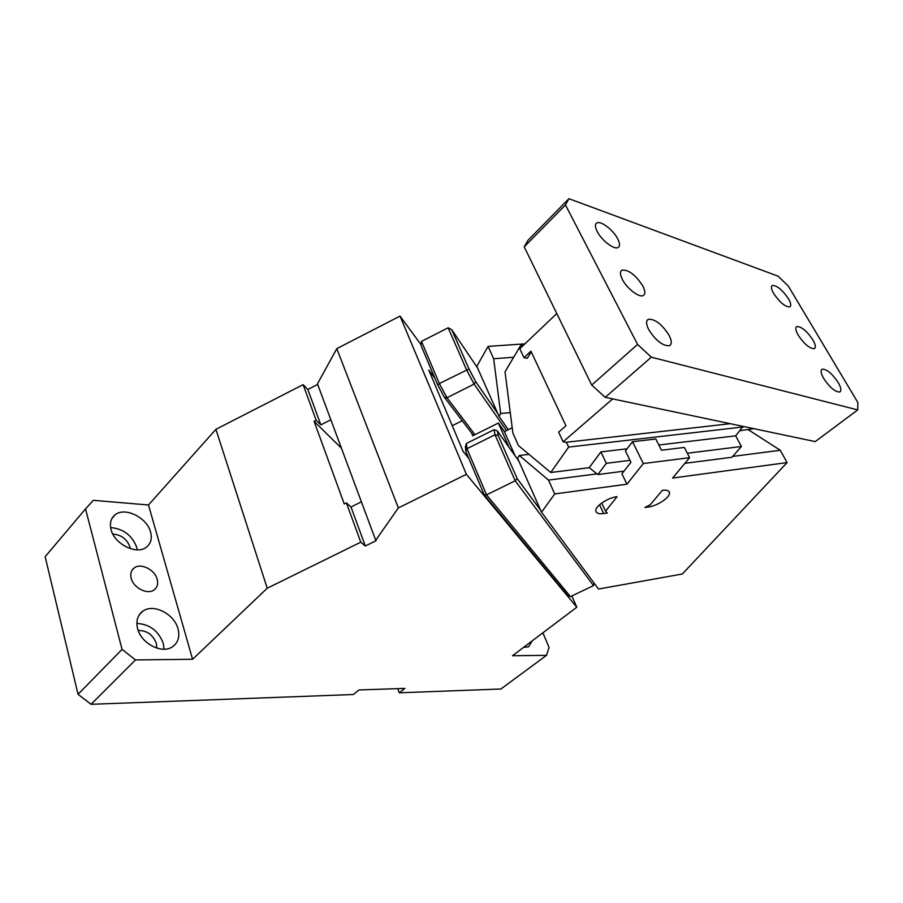 <?xml version="1.0" encoding="UTF-8"?>
<svg xmlns="http://www.w3.org/2000/svg" width="903" height="903" viewBox="0 0 903 903"><rect width="100%" height="100%" fill="white"/><g stroke="black" fill="none" stroke-linecap="round" stroke-linejoin="round"><path stroke-width="1.35" d="M397.783 688.628L399.284 692.804L404.883 688.391L358.92 689.96L353.321 694.52L91.045 704.306L78.053 694.294L45.15 556.688L85.537 508.908L122.063 649.392L78.053 694.294M85.537 508.908L93.325 500.318L148.487 504.98L215.919 429.331L267.232 588.225L360.782 542.172L365.331 546.01L376.167 540.683L375.727 540.299L398.336 507.926L466.388 474.312L576.814 607.222L512.486 655.736L546.507 655.352L500.883 689.012L399.284 692.804M267.232 588.225L192.587 659.28L135.473 659.924L91.045 704.306M135.473 659.924L122.063 649.392M148.487 504.98L192.587 659.28M131.195 578.304C130.111 573.755 131.127 570.278 134.242 567.885C140.857 562.671 154.887 569.725 157.19 579.308C158.341 583.936 157.303 587.481 154.063 589.93C147.505 595.032 133.407 587.932 131.195 578.304M137.595 628.522L137.482 628.116C135.89 620.632 137.696 614.977 142.9 611.139C153.465 603.249 174.358 613.984 178.015 628.86C179.979 636.728 178.151 642.688 172.518 646.751C162.088 654.359 141.037 643.546 137.595 628.522M110.934 529.056L111.035 529.44C114.331 544.114 136.658 555.164 146.354 547.207C150.846 543.674 152.257 538.651 150.587 532.127C147.087 517.6 124.964 506.606 115.121 514.812C110.979 518.141 109.579 522.893 110.934 529.056M164.041 649.201L163.285 643.433C158.51 630.87 149.706 624.199 136.872 623.431M156.806 648.106L156.377 643.444C152.991 634.775 146.929 630.463 138.204 630.486M112.852 534.057C121.205 534.768 126.905 539.068 129.964 546.936L130.303 548.64M137.245 549.814L136.725 547.331C132.075 535.355 123.384 528.763 110.629 527.555M518.796 460.981L497.361 430.945L498.208 435.438L517.148 478.556L540.649 510.285M497.361 430.945L494.099 429.681L495.013 434.772L498.208 435.438M494.099 429.681L466.399 443.452L465.395 446.827L465.892 451.489L468.883 458.566L463.07 451.319L428.801 370.117L434.851 378.154L437.673 384.802L439.343 383.538L421.475 341.413L420.945 345.296L434.851 378.154M466.399 443.452L466.975 448.701L495.013 434.772L515.184 480.802L593.531 585.607L570.448 596.59L567.479 595.19L484.189 494.742L468.883 458.566M517.148 478.556L515.184 480.802L486.548 494.855L570.448 596.59M465.892 451.489L466.975 448.701L486.548 494.855L484.189 494.742M593.531 585.607L594.027 583.033M360.782 542.172L346.391 502.881L344.246 503.953L314.075 421.295L316.14 420.245L303.115 384.644L307.833 389.486L317.698 384.441M316.14 420.245L320.825 424.873L307.833 389.486M320.825 424.873L330.859 419.782M375.727 540.299L317.472 383.831L336.808 348.626L400.029 316.095L421.035 344.653M398.336 507.926L336.808 348.626M365.331 546.01L350.996 506.989L361.403 501.82M346.391 502.881L350.996 506.989M215.919 429.331L303.115 384.644M341.436 448.193L314.075 421.295M473.443 435.449L444.411 397.32L446.985 397.749L439.343 383.538L469.007 368.977L451.703 329.606L448.136 327.8L466.546 369.801L474.098 384.102L446.985 397.749L474.967 434.693M448.136 327.8L421.475 341.413M477.597 368.029L451.703 329.606M506.481 430.562L474.098 384.102L475.655 381.597L469.007 368.977M475.655 381.597L497.79 413.597M444.411 397.32L437.673 384.802M576.814 607.222L571.836 595.935M466.388 474.312L400.029 316.095M542.884 632.811L549.058 647.417L546.507 655.352M532.251 640.825L528.639 646.729L523.537 647.406M622.404 279.501C626.896 288.497 639.155 297.911 643.207 295.552C645.498 294.197 645.363 291.003 642.812 285.969C635.678 275.02 628.759 269.726 622.054 270.076C619.819 271.397 619.932 274.535 622.404 279.501M637.574 344.427L565.481 204.958L568.901 198.694L778.104 276.171L788.342 286.104L857.85 402.512L857.703 409.917L651.311 357.182L605.202 397.331L591.725 385.05L637.574 344.427L651.311 357.182M812.881 339.889C815.601 344.675 816.075 347.599 814.292 348.671C809.652 348.66 804.302 344.178 798.229 335.239C795.566 330.498 795.114 327.597 796.864 326.559C801.503 326.57 806.842 331.006 812.881 339.889M597.233 231.574C594.964 227.025 594.851 224.136 596.883 222.917C600.856 220.513 613.227 229.983 617.663 238.742C620 243.347 620.135 246.282 618.058 247.546C614.153 249.95 601.635 240.401 597.233 231.574M823.694 378.504C820.838 373.39 820.353 370.286 822.227 369.18C826.855 369.169 832.182 373.628 838.221 382.567C841.144 387.714 841.641 390.864 839.734 392.004C835.106 392.004 829.755 387.5 823.694 378.504M788.443 298.724C790.972 303.182 791.423 305.914 789.775 306.918C785.125 306.885 779.763 302.426 773.69 293.543C771.207 289.129 770.778 286.432 772.404 285.461C777.043 285.483 782.393 289.908 788.443 298.724M669.067 335.261C671.843 340.77 671.967 344.246 669.462 345.702C662.746 346.063 655.815 340.679 648.693 329.561C646.006 324.121 645.882 320.7 648.354 319.29C655.059 318.906 661.955 324.233 669.067 335.261M857.703 409.917L815.24 441.601L605.202 397.331M568.901 198.694L527.984 240.3L524.214 246.858L591.725 385.05M524.214 246.858L565.481 204.958M612.663 398.9L563.111 441.804L565.978 442.289L730.29 423.699M740.167 430.629L753.915 428.677M743.09 426.397L735.663 435.844L741.397 446.5L687.318 453.238M684.903 463.329L731.949 457.257L741.397 446.5M563.111 441.804L558.63 432.165L565.944 425.764L530.93 351.177L523.988 357.712L519.812 348.727L556.79 313.544M600.879 451.906L589.207 467.675L597.854 474.549L606.342 463.318L600.879 451.906L627.1 448.78M735.663 435.844L658.84 444.998M743.372 426.927L568.653 447.075L566.395 442.233M521.866 346.775L520.997 344.912L505.025 371.822L512.881 433.045L518.48 445.597L550.762 472.506L568.653 447.075M550.762 472.506L589.207 467.675M630.023 460.361L606.342 463.318M520.997 344.912L524.045 344.709M523.988 357.712L527.262 358.333L531.224 351.809M623.996 471.174L597.854 474.549M471.648 433.101L472.8 435.777L498.366 423.044L509.145 447.459M462.223 420.719L452.256 425.697M512.193 427.717L508.254 429.67L498.987 416.283L500.68 413.518L493.659 358.751L513.672 357.261M515.049 455.733L504.371 431.6L508.254 429.67M510.409 413.811L509.811 412.626L500.68 413.518M528.368 453.837L528.56 454.423L519.349 455.496L517.566 458.193L541.507 512.227L554.747 493.941L548.505 480.103L596.996 473.872M519.349 455.496L548.505 480.103M732.683 456.41L780.294 450.292L787.1 462.584L672.611 478.037L689.61 457.697L643.308 463.555L626.942 484.2L554.747 493.941M748.271 429.681L780.294 450.292M524.948 343.851L488.071 346.391L493.659 358.751M626.942 484.2L621.93 473.827L630.949 462.257L625.429 450.958L632.506 441.702L643.308 463.555M498.987 416.283L476.829 366.313L488.071 346.391M632.506 441.702L655.815 438.993L661.47 450.213L684.339 447.436L689.61 457.697M605.552 511.177L617.065 496.65C607.696 497.745 594.851 506.436 595.811 510.951C596.262 513.299 598.881 514.168 603.667 513.559L607.313 513.017L605.552 511.177L601.725 503.027M648.41 507.001C657.474 505.883 670.342 497.237 669.484 492.756C669.1 490.611 666.73 489.798 662.35 490.318L650.374 504.653L644.9 507.509L648.41 507.001L647.902 505.94M787.1 462.584L682.341 573.992L598.486 589.049L541.507 512.227M498.366 423.044L504.371 431.6M603.667 513.559L599.547 504.754M111.972 518.424L115.121 514.812M139.096 615.067L142.9 611.139M134.242 567.885L131.985 570.324M620.892 271.171L622.054 270.076M647.09 320.418L648.354 319.29M771.749 286.014L772.404 285.461M821.516 369.745L822.227 369.18M595.811 223.978L596.883 222.917M796.175 327.123L796.864 326.559M669.484 492.756L668.739 491.277"/></g></svg>

